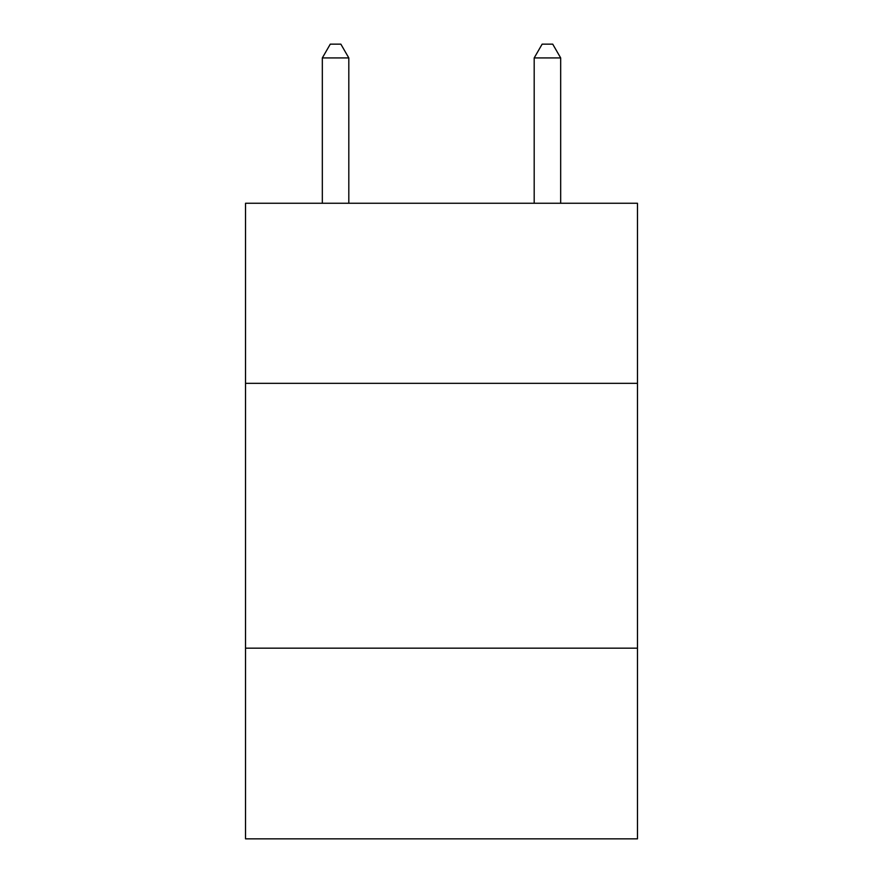 <?xml version="1.0" encoding="UTF-8"?>
<svg xmlns="http://www.w3.org/2000/svg" width="883" height="883" viewBox="0 0 883 883"><rect width="100%" height="100%" fill="white"/><g stroke="black" fill="none" stroke-linecap="round" stroke-linejoin="round"><path stroke-width="1.32" d="M245.529 383.343L637.471 383.343L637.471 203.256L245.529 203.256L245.529 838.85L637.471 838.85L637.471 648.177L245.529 648.177M637.471 648.177L637.471 383.343M348.807 203.256L348.807 57.925L322.328 57.925L322.328 203.256M322.328 57.925L330.275 44.15L340.86 44.15L348.807 57.925M560.672 203.256L560.672 57.925L534.193 57.925L534.193 203.256M534.193 57.925L542.14 44.15L552.725 44.15L560.672 57.925"/></g></svg>
